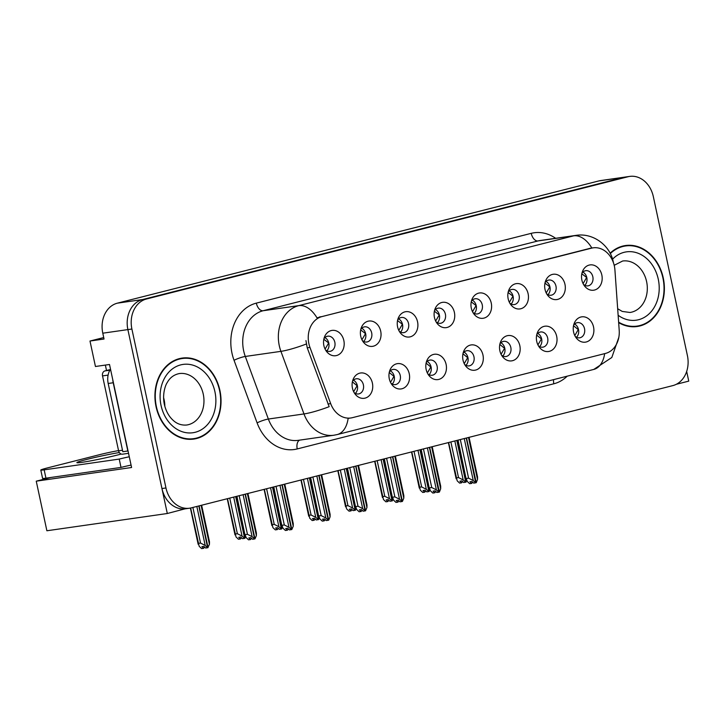 <?xml version="1.0" encoding="UTF-8"?>
<svg xmlns="http://www.w3.org/2000/svg" width="725" height="725" viewBox="0 0 725 725"><rect width="100%" height="100%" fill="white"/><g stroke="black" fill="none" stroke-linecap="round" stroke-linejoin="round"><path stroke-width="1.09" d="M325.561 350.003A7.667 6.162 81.8 0 0 329.929 351.371A7.667 6.162 81.8 0 0 334.832 342.254A7.667 6.162 81.8 0 0 327.754 336.183A7.667 6.162 81.8 0 0 323.948 338.729M324.882 337.605A7.667 6.162 -98.2 0 1 328.806 343.124A7.667 6.162 -98.2 0 1 326.776 350.809M323.876 345.589A12.778 10.277 81.8 0 0 326.676 351.643A12.778 10.277 81.8 0 0 339.101 354.416A12.778 10.277 81.8 0 0 343.84 340.523A12.778 10.277 81.8 0 0 334.823 330.473A12.778 10.277 81.8 0 0 324.546 336.835A12.778 10.277 81.8 0 0 323.876 345.589M427.832 373.873A7.667 6.162 81.8 0 0 432.2 375.242A7.667 6.162 81.8 0 0 437.103 366.134A7.667 6.162 81.8 0 0 430.025 360.062A7.667 6.162 81.8 0 0 426.218 362.6M427.161 361.476A7.667 6.162 -98.2 0 1 431.085 366.995A7.667 6.162 -98.2 0 1 429.055 374.689M426.155 369.469A12.778 10.277 81.8 0 0 428.946 375.523A12.778 10.277 81.8 0 0 441.371 378.287A12.778 10.277 81.8 0 0 446.111 364.394A12.778 10.277 81.8 0 0 437.093 354.344A12.778 10.277 81.8 0 0 426.826 360.706A12.778 10.277 81.8 0 0 426.155 369.469M390.974 383.226A7.667 6.162 81.8 0 0 395.343 384.603A7.667 6.162 81.8 0 0 400.245 375.487A7.667 6.162 81.8 0 0 393.167 369.415A7.667 6.162 81.8 0 0 389.361 371.961M390.304 370.837A7.667 6.162 -98.2 0 1 394.228 376.347A7.667 6.162 -98.2 0 1 392.198 384.042M389.298 378.822A12.778 10.277 81.8 0 0 392.089 384.875A12.778 10.277 81.8 0 0 404.514 387.639A12.778 10.277 81.8 0 0 409.253 373.756A12.778 10.277 81.8 0 0 400.236 363.705A12.778 10.277 81.8 0 0 389.968 370.067A12.778 10.277 81.8 0 0 389.298 378.822M538.403 345.798A7.667 6.162 81.8 0 0 542.771 347.175A7.667 6.162 81.8 0 0 547.674 338.058A7.667 6.162 81.8 0 0 540.596 331.987A7.667 6.162 81.8 0 0 536.79 334.533M537.723 333.409A7.667 6.162 -98.2 0 1 541.647 338.919A7.667 6.162 -98.2 0 1 539.618 346.613M536.727 341.393A12.778 10.277 81.8 0 0 539.518 347.447A12.778 10.277 81.8 0 0 551.942 350.211A12.778 10.277 81.8 0 0 556.682 336.327A12.778 10.277 81.8 0 0 547.665 326.277A12.778 10.277 81.8 0 0 537.397 332.639A12.778 10.277 81.8 0 0 536.727 341.393M472.981 312.575A7.667 6.162 81.8 0 0 477.358 313.943A7.667 6.162 81.8 0 0 482.252 304.826A7.667 6.162 81.8 0 0 475.174 298.754A7.667 6.162 81.8 0 0 471.368 301.301M472.31 300.177A7.667 6.162 -98.2 0 1 476.234 305.696A7.667 6.162 -98.2 0 1 474.204 313.381M471.304 308.161A12.778 10.277 81.8 0 0 474.096 314.215A12.778 10.277 81.8 0 0 486.52 316.988A12.778 10.277 81.8 0 0 491.26 303.095A12.778 10.277 81.8 0 0 482.252 293.045A12.778 10.277 81.8 0 0 471.975 299.407A12.778 10.277 81.8 0 0 471.304 308.161M546.695 293.861A7.667 6.162 81.8 0 0 551.063 295.229A7.667 6.162 81.8 0 0 555.966 286.112A7.667 6.162 81.8 0 0 548.888 280.04A7.667 6.162 81.8 0 0 545.082 282.587M546.025 281.463A7.667 6.162 -98.2 0 1 549.949 286.973A7.667 6.162 -98.2 0 1 547.919 294.667M545.019 289.447A12.778 10.277 81.8 0 0 547.81 295.501A12.778 10.277 81.8 0 0 560.235 298.274A12.778 10.277 81.8 0 0 564.974 284.381A12.778 10.277 81.8 0 0 555.957 274.331A12.778 10.277 81.8 0 0 545.689 280.693A12.778 10.277 81.8 0 0 545.019 289.447M354.117 392.587A7.667 6.162 81.8 0 0 358.494 393.956A7.667 6.162 81.8 0 0 363.388 384.848A7.667 6.162 81.8 0 0 356.31 378.776A7.667 6.162 81.8 0 0 352.504 381.314M353.447 380.19A7.667 6.162 -98.2 0 1 357.371 385.709A7.667 6.162 -98.2 0 1 355.341 393.403M352.441 388.183A12.778 10.277 81.8 0 0 355.232 394.237A12.778 10.277 81.8 0 0 367.657 397.001A12.778 10.277 81.8 0 0 372.396 383.108A12.778 10.277 81.8 0 0 363.379 373.058A12.778 10.277 81.8 0 0 353.111 379.42A12.778 10.277 81.8 0 0 352.441 388.183M436.133 321.927A7.667 6.162 81.8 0 0 440.501 323.296A7.667 6.162 81.8 0 0 445.395 314.188A7.667 6.162 81.8 0 0 438.326 308.116A7.667 6.162 81.8 0 0 434.511 310.653M435.453 309.53A7.667 6.162 -98.2 0 1 439.377 315.049A7.667 6.162 -98.2 0 1 437.347 322.743M434.447 317.523A12.778 10.277 81.8 0 0 437.238 323.577A12.778 10.277 81.8 0 0 449.663 326.341A12.778 10.277 81.8 0 0 454.403 312.457A12.778 10.277 81.8 0 0 445.395 302.407A12.778 10.277 81.8 0 0 435.118 308.759A12.778 10.277 81.8 0 0 434.447 317.523M362.418 340.641A7.667 6.162 81.8 0 0 366.787 342.01A7.667 6.162 81.8 0 0 371.68 332.902A7.667 6.162 81.8 0 0 364.612 326.83A7.667 6.162 81.8 0 0 360.796 329.368M361.739 328.244A7.667 6.162 -98.2 0 1 365.663 333.763A7.667 6.162 -98.2 0 1 363.633 341.457M360.733 336.237A12.778 10.277 81.8 0 0 363.533 342.291A12.778 10.277 81.8 0 0 375.958 345.055A12.778 10.277 81.8 0 0 380.697 331.171A12.778 10.277 81.8 0 0 371.68 321.121A12.778 10.277 81.8 0 0 361.403 327.473A12.778 10.277 81.8 0 0 360.733 336.237M399.276 331.289A7.667 6.162 81.8 0 0 403.644 332.657A7.667 6.162 81.8 0 0 408.538 323.54A7.667 6.162 81.8 0 0 401.469 317.468A7.667 6.162 81.8 0 0 397.653 320.015M398.596 318.891A7.667 6.162 -98.2 0 1 402.52 324.41A7.667 6.162 -98.2 0 1 400.49 332.095M397.59 326.875A12.778 10.277 81.8 0 0 400.381 332.929A12.778 10.277 81.8 0 0 412.815 335.702A12.778 10.277 81.8 0 0 417.555 321.809A12.778 10.277 81.8 0 0 408.538 311.759A12.778 10.277 81.8 0 0 398.261 318.121A12.778 10.277 81.8 0 0 397.59 326.875M501.546 355.159A7.667 6.162 81.8 0 0 505.914 356.528A7.667 6.162 81.8 0 0 510.817 347.42A7.667 6.162 81.8 0 0 503.739 341.348A7.667 6.162 81.8 0 0 499.933 343.886M500.866 342.762A7.667 6.162 -98.2 0 1 504.79 348.281A7.667 6.162 -98.2 0 1 502.76 355.975M499.869 350.755A12.778 10.277 81.8 0 0 502.661 356.809A12.778 10.277 81.8 0 0 515.085 359.573A12.778 10.277 81.8 0 0 519.825 345.68A12.778 10.277 81.8 0 0 510.808 335.63A12.778 10.277 81.8 0 0 500.54 341.992A12.778 10.277 81.8 0 0 499.869 350.755M464.689 364.512A7.667 6.162 81.8 0 0 469.057 365.889A7.667 6.162 81.8 0 0 473.96 356.772A7.667 6.162 81.8 0 0 466.882 350.701A7.667 6.162 81.8 0 0 463.076 353.247M464.018 352.123A7.667 6.162 -98.2 0 1 467.942 357.633A7.667 6.162 -98.2 0 1 465.903 365.327M463.012 360.108A12.778 10.277 81.8 0 0 465.803 366.161A12.778 10.277 81.8 0 0 478.228 368.925A12.778 10.277 81.8 0 0 482.968 355.042A12.778 10.277 81.8 0 0 473.951 344.991A12.778 10.277 81.8 0 0 463.683 351.353A12.778 10.277 81.8 0 0 463.012 360.108M583.553 284.499A7.667 6.162 81.8 0 0 587.921 285.868A7.667 6.162 81.8 0 0 592.823 276.76A7.667 6.162 81.8 0 0 585.746 270.688A7.667 6.162 81.8 0 0 581.939 273.225M582.882 272.102A7.667 6.162 -98.2 0 1 586.806 277.621A7.667 6.162 -98.2 0 1 584.776 285.315M581.876 280.095A12.778 10.277 81.8 0 0 584.667 286.148A12.778 10.277 81.8 0 0 597.092 288.913A12.778 10.277 81.8 0 0 601.832 275.029A12.778 10.277 81.8 0 0 592.814 264.978A12.778 10.277 81.8 0 0 582.547 271.331A12.778 10.277 81.8 0 0 581.876 280.095M509.838 303.213A7.667 6.162 81.8 0 0 514.215 304.582A7.667 6.162 81.8 0 0 519.109 295.474A7.667 6.162 81.8 0 0 512.031 289.402A7.667 6.162 81.8 0 0 508.225 291.939M509.168 290.816A7.667 6.162 -98.2 0 1 513.092 296.335A7.667 6.162 -98.2 0 1 511.062 304.029M508.162 298.809A12.778 10.277 81.8 0 0 510.953 304.862A12.778 10.277 81.8 0 0 523.377 307.627A12.778 10.277 81.8 0 0 528.117 293.743A12.778 10.277 81.8 0 0 519.1 283.692A12.778 10.277 81.8 0 0 508.832 290.045A12.778 10.277 81.8 0 0 508.162 298.809M575.26 336.445A7.667 6.162 81.8 0 0 579.628 337.814A7.667 6.162 81.8 0 0 584.531 328.706A7.667 6.162 81.8 0 0 577.453 322.634A7.667 6.162 81.8 0 0 573.647 325.172M574.581 324.048A7.667 6.162 -98.2 0 1 578.505 329.567A7.667 6.162 -98.2 0 1 576.475 337.261M573.584 332.041A12.778 10.277 81.8 0 0 576.375 338.095A12.778 10.277 81.8 0 0 588.8 340.859A12.778 10.277 81.8 0 0 593.539 326.966A12.778 10.277 81.8 0 0 584.522 316.916A12.778 10.277 81.8 0 0 574.245 323.278A12.778 10.277 81.8 0 0 573.584 332.041M308.868 343.614A23.01 18.497 81.8 0 0 309.974 347.447L330.673 403.608A23.01 18.497 81.8 0 0 350.791 417.99A23.01 18.497 81.8 0 0 352.341 417.691L605.493 353.419A23.01 18.497 81.8 0 0 619.204 330.355L614.927 270.026A23.01 18.497 81.8 0 0 593.132 247.841A23.01 18.497 81.8 0 0 591.582 248.149L322.009 316.58A23.01 18.497 81.8 0 0 308.868 343.614M676.362 384.268L688.75 381.123L686.675 371.445M167.303 513.508L46.88 530.763L36.25 481.173L131.587 467.507L109.502 364.485L95.446 366.497L89.991 341.031L104.037 339.019L102.787 333.192A25.565 20.554 81.8 0 1 117.396 303.159L598.923 180.915A25.565 20.554 81.8 0 1 600.653 180.57L625.738 176.972A25.565 20.554 81.8 0 0 624.017 177.317L142.481 299.57A25.565 20.554 81.8 0 0 127.881 329.594L167.303 513.508L185.038 508.841M89.991 341.031L103.72 337.551M106.521 370.502L105.361 365.074M36.25 481.173L50.795 477.476M156.047 406.689A40.908 32.879 81.8 0 0 193.783 439.069A40.908 32.879 81.8 0 0 219.911 390.476A40.908 32.879 81.8 0 0 182.174 358.087A40.908 32.879 81.8 0 0 156.047 406.689M191.772 439.278A40.908 32.879 81.8 0 0 194.454 438.534M618.652 322.634A40.908 32.879 81.8 0 0 637.13 326.513A40.908 32.879 81.8 0 0 663.257 277.92A40.908 32.879 81.8 0 0 625.521 245.53A40.908 32.879 81.8 0 0 610.106 253.215M635.109 326.721A40.908 32.879 81.8 0 0 637.792 325.978M348.317 418.352L348.136 418.37A29.825 17.672 -104.2 0 1 337.188 434.574L333.79 435.245A34.084 27.405 -98.2 0 1 303.983 413.939L280.919 351.353A34.084 27.405 -98.2 0 1 279.279 345.671A34.084 27.405 -98.2 0 1 298.754 305.633A29.825 17.672 75.8 0 1 316.988 317.849L590.658 248.195M591.854 248.023A29.825 17.672 -104.2 0 0 573.647 235.843L298.754 305.633L263.13 310.735A34.084 27.405 81.8 0 0 243.654 350.782A34.084 27.405 81.8 0 0 245.295 356.455L268.359 419.041L303.983 413.939A29.825 4.558 -20.2 0 0 329.168 406.68L307.237 347.837L305.941 340.578M629.753 176.402L625.738 176.972A25.565 20.554 81.8 0 0 624.017 177.317L142.481 299.57A25.565 20.554 81.8 0 0 127.881 329.594L161.956 488.541A25.565 20.554 81.8 0 0 185.537 508.778L189.551 508.207A25.565 20.554 81.8 0 0 191.273 507.862L672.809 385.609A25.565 20.554 81.8 0 0 687.409 355.576L653.334 196.638A25.565 20.554 81.8 0 0 629.753 176.402A25.565 20.554 81.8 0 0 628.031 176.737L146.495 298.99A25.565 20.554 81.8 0 0 131.896 329.023L165.971 487.961A25.565 20.554 81.8 0 0 189.551 508.207M626.309 245.866A40.908 32.879 81.8 0 0 623.527 245.902M182.963 358.413A40.908 32.879 81.8 0 0 180.181 358.458M574.789 335.557L578.26 329.594L573.52 325.715M464.254 438.562L473.253 480.539L475.709 482.832L473.697 483.122L471.948 481.482L469.945 481.772L471.694 483.403L472.673 482.152M466.519 437.982L476.252 482.696L477.512 479.452L477.548 476.941L469.066 437.338M468.513 437.474L477.512 479.452M460.312 439.558L468.586 478.165L466.284 478.5L467.235 481.4L469.682 483.693L471.694 483.403M475.709 482.832L466.257 438.054M457.819 440.193L466.22 479.37L458.055 440.129M468.586 478.165L473.253 480.539M454.829 440.954L463.184 479.941L465.776 482.207L456.822 440.447M465.631 482.234L463.628 482.524L461.879 480.883L459.877 481.173L461.617 482.814L459.614 483.104L457.167 480.802L448.63 442.522M465.767 482.17L466.746 480.639M457.085 440.374L466.039 482.134M450.877 441.951L458.517 477.576L463.184 479.941M448.394 442.585L456.152 478.772L456.215 477.902L458.517 477.576M461.617 482.814L462.595 481.563M586.797 277.593L581.812 273.778M586.552 277.666L583.081 283.611M537.932 344.919L541.403 338.956L536.663 335.077M427.397 447.914L436.396 489.892L438.852 492.184L436.84 492.474L435.091 490.834L433.088 491.124L434.837 492.764L435.816 491.514M429.662 447.343L439.395 492.048L440.655 488.813L440.7 486.294L432.209 446.691M431.656 446.836L440.655 488.813M423.454 448.92L431.728 487.526L429.427 487.853L430.378 490.752L432.825 493.054L434.837 492.764M438.852 492.184L429.399 447.407M420.962 449.545L429.363 488.722L421.198 449.491M431.728 487.526L436.396 489.892M501.075 354.271L504.546 348.308L499.806 344.429M390.539 457.276L399.538 499.253L401.994 501.546L399.983 501.836L398.243 500.196L396.231 500.486L397.98 502.117L398.958 500.866M392.805 456.696L402.402 501.446L403.798 498.166L403.843 495.655L395.352 456.052M394.799 456.188L403.798 498.166M386.597 458.272L394.88 496.879L392.569 497.214L393.521 500.114L395.968 502.407L397.98 502.117M401.994 501.546L392.542 456.768M384.105 458.907L392.506 498.084L384.341 458.843M394.88 496.879L399.538 499.253M464.218 363.633L467.688 357.67L462.958 353.791M353.691 466.628L362.69 508.606L365.137 510.898L363.125 511.188L361.385 509.548L359.373 509.838L361.123 511.478L362.101 510.228M355.948 466.057L365.545 510.799L366.941 507.527L366.986 505.008L358.494 465.405M357.942 465.55L366.941 507.527M349.74 467.634L358.023 506.24L355.712 506.567L356.664 509.467L359.111 511.768L361.123 511.478M365.137 510.898L355.685 466.121M347.257 468.259L355.649 507.437L347.493 468.205M358.023 506.24L362.69 508.606M417.972 450.307L426.327 489.302L428.919 491.559L419.965 449.799M428.774 491.595L426.771 491.885L425.022 490.245L423.019 490.535L424.759 492.166L422.757 492.456L420.31 490.163L411.773 451.883M428.91 491.532L429.889 490M420.228 449.736L429.182 491.496M414.02 451.312L421.66 486.928L426.327 489.302M411.537 451.947L419.295 488.133L419.358 487.263L421.66 486.928M424.759 492.166L425.738 490.916M549.94 286.955L544.964 283.14M549.695 287.018L546.224 292.963M381.114 459.668L389.47 498.655L392.062 500.921L383.108 459.161M391.917 500.948L389.914 501.238L388.165 499.597L386.162 499.888L387.902 501.528L385.899 501.818L383.452 499.516L374.916 461.236M392.053 500.884L393.032 499.353M383.371 459.088L392.325 500.848M377.172 460.665L384.803 496.29L389.47 498.655M374.68 461.299L382.438 497.486L382.501 496.616L384.803 496.29M387.902 501.528L388.89 500.277M513.082 296.308L508.107 292.492M512.847 296.38L509.367 302.325M344.257 469.021L352.613 508.017L355.205 510.273L346.251 468.513M355.06 510.309L353.057 510.599L351.308 508.959L349.305 509.249L351.054 510.88L349.042 511.17L346.595 508.877L338.058 470.597M355.196 510.246L356.183 508.714M346.514 468.45L355.468 510.21M340.315 470.027L347.946 505.642L352.613 508.017M337.823 470.661L345.58 506.847L345.644 505.978L347.946 505.642M351.054 510.88L352.033 509.63M476.225 305.669L471.25 301.854M475.99 305.733L472.51 311.678M307.4 478.382L315.756 517.369L318.347 519.635L309.394 477.875M318.212 519.662L316.2 519.952L314.451 518.312L312.448 518.602L314.197 520.242L312.185 520.532L309.738 518.23L301.201 479.959M318.338 519.598L319.326 518.067M309.666 477.802L318.61 519.562M303.458 479.379L311.088 515.004L315.756 517.369M300.966 480.013L308.723 516.2L308.787 515.33L311.088 515.004M314.197 520.242L315.176 518.991M439.368 315.022L434.393 311.206M439.132 315.094L435.653 321.039M119.317 452.536A25.991 1.323 -12.1 0 0 86.973 459.378A25.991 1.323 -12.1 0 0 76.868 462.632A25.991 1.323 -12.1 0 0 91.069 460.792A25.991 1.323 -12.1 0 0 117.586 454.992A25.991 1.323 -12.1 0 0 121.184 454.04M131.062 465.088A17.047 0.87 -12.1 0 0 121.012 467.417L119.226 459.088L44.162 469.854A17.047 0.87 167.9 0 1 40.799 470.045A17.047 0.87 167.9 0 1 47.433 467.915L99.325 454.738A17.047 0.87 167.9 0 1 118.547 450.597M119.226 459.088A17.047 0.87 167.9 0 1 129.277 456.759M121.012 467.417L45.947 478.174A17.047 0.87 167.9 0 1 42.585 478.364L40.799 470.045M128.026 450.923A17.047 13.702 81.8 0 0 127.836 450.995L113.209 382.755A17.047 13.702 -98.2 0 1 112.792 379.837M110.481 369.079A17.047 13.702 81.8 0 0 108.188 383.48L122.815 451.711L127.836 450.995M128.071 451.131A17.047 13.702 81.8 0 0 127.355 451.068M156.382 406.598A40.482 32.534 -98.2 0 1 182.238 358.513A40.482 32.534 -98.2 0 1 219.584 390.558A40.482 32.534 -98.2 0 1 193.729 438.643A40.482 32.534 -98.2 0 1 156.382 406.598M177.498 359.201A40.482 32.534 -98.2 0 1 178.223 359.083L182.238 358.513M163.596 397.653A25.991 20.889 -98.2 0 1 164.122 399.756A25.991 20.889 -98.2 0 1 164.838 406.317M193.729 438.643L189.714 439.223A40.482 32.534 -98.2 0 1 188.98 439.314M122.806 454.113A4.259 3.426 -98.2 0 1 122.525 454.176A4.259 3.426 -98.2 0 1 118.592 450.805L102.533 375.903A4.259 3.426 -98.2 0 1 104.971 370.901L110.173 369.578M610.296 253.587A40.482 32.534 -98.2 0 1 625.575 245.956A40.482 32.534 -98.2 0 1 662.922 278.001A40.482 32.534 -98.2 0 1 637.067 326.096A40.482 32.534 -98.2 0 1 618.615 322.154M620.836 246.645A40.482 32.534 -98.2 0 1 621.57 246.527L625.575 245.956M637.067 326.096L633.052 326.667A40.482 32.534 -98.2 0 1 632.327 326.757M427.36 372.985L430.831 367.022L426.101 363.143M316.834 475.99L325.833 517.967L328.28 520.26L326.268 520.55L324.528 518.91L322.516 519.2L324.265 520.831L325.244 519.58M319.091 475.41L328.688 520.16L330.083 516.88L330.129 514.369L321.637 474.766M321.084 474.902L330.083 516.88M312.883 476.987L321.166 515.593L318.855 515.928L319.807 518.828L322.263 521.121L324.265 520.831M328.28 520.26L318.828 475.482M310.4 477.621L318.792 516.798L310.635 477.558M321.166 515.593L325.833 517.967M390.503 382.347L393.974 376.384L389.243 372.505M279.977 485.342L288.976 527.32L291.423 529.612L289.42 529.903L287.671 528.262L285.659 528.552L287.408 530.192L288.387 528.942M282.233 484.771L291.831 529.513L293.235 526.241L293.272 523.722L284.78 484.119M284.236 484.264L293.235 526.241M276.026 486.348L284.309 524.954L281.998 525.281L282.949 528.181L285.405 530.482L287.408 530.192M291.423 529.612L281.971 484.835M273.542 486.973L281.934 526.151L273.778 486.919M284.309 524.954L288.976 527.32M353.646 391.699L357.117 385.736L352.386 381.858M243.12 494.704L252.119 536.681L254.566 538.974L252.563 539.264L250.814 537.624L248.802 537.914L250.551 539.545L251.53 538.294M245.376 494.124L254.973 538.874L256.378 535.594L256.414 533.083L247.923 493.48M247.379 493.616L256.378 535.594M239.178 495.701L247.452 534.307L245.141 534.642L246.092 537.542L248.548 539.835L250.551 539.545M254.566 538.974L245.113 494.196M236.685 496.335L245.086 535.512L236.921 496.272M247.452 534.307L252.119 536.681M270.543 487.735L278.898 526.731L281.354 529.023L272.537 487.227M281.354 529.023L279.343 529.313L277.593 527.673L275.591 527.963L277.34 529.594L275.328 529.884L272.881 527.592L264.344 489.312M281.481 528.96L282.469 527.428M272.808 487.164L281.753 528.924M266.601 488.741L274.231 524.356L278.898 526.731M264.108 489.375L271.866 525.562L271.929 524.692L274.231 524.356M277.34 529.594L278.318 528.344M402.511 324.383L397.536 320.568M402.275 324.447L398.795 330.392M233.686 497.096L242.041 536.083L244.633 538.349L235.679 496.589M244.497 538.376L242.485 538.666L240.736 537.026L238.733 537.316L240.483 538.956L238.471 539.246L236.024 536.944L227.487 498.673M244.624 538.312L245.612 536.781M235.951 496.516L244.905 538.276M229.743 498.093L237.374 533.718L242.041 536.083M227.251 498.728L235.009 534.914L235.072 534.044L237.374 533.718M240.483 538.956L241.461 537.705M365.663 333.736L360.678 329.92M365.418 333.808L361.947 339.753M196.828 506.449L205.193 545.445L207.64 547.737L198.822 505.941M207.64 547.737L205.628 548.028L203.888 546.387L201.876 546.677L203.625 548.308L201.613 548.598L199.167 546.306L190.63 508.017M207.776 547.674L209.443 544.357L209.489 541.847L201.641 505.234M199.094 505.878L208.048 547.638M192.886 507.455L200.526 543.07L205.193 545.445M190.394 508.062L198.152 544.276L198.215 543.406L200.526 543.07M203.625 548.308L204.604 547.058M209.443 544.357L201.088 505.37M328.806 343.097L323.821 339.282M328.561 343.161L325.09 349.106M309.974 347.447L307.237 347.837M102.787 333.192L131.896 329.023M117.396 303.159L146.495 298.99M598.923 180.915L628.031 176.737M591.582 248.149L589.081 248.503M322.009 316.58L319.507 316.943M330.673 403.608L327.936 404.006M531.226 233.341A8.519 5.048 -104.2 0 0 538.022 240.945L263.13 310.735A8.519 5.048 -104.2 0 1 256.324 303.132L531.226 233.341A42.612 34.247 -98.2 0 1 555.649 238.298M540.324 240.492A34.084 27.405 81.8 0 0 538.022 240.945L573.647 235.843A34.084 27.405 -98.2 0 1 575.949 235.389L540.324 240.492M306.267 344.031A29.825 4.558 -20.2 0 1 280.919 351.353L245.295 356.455A8.519 1.305 159.8 0 0 234.039 360.28A42.612 34.247 -98.2 0 1 256.324 303.132M604.668 353.628A29.825 17.672 75.8 0 1 593.784 369.424L337.188 434.574M567.204 376.175A42.612 34.247 -98.2 0 1 553.827 383.788L297.232 448.938A42.612 34.247 -98.2 0 1 257.103 422.865L234.039 360.28M165.971 487.961L161.956 488.541M257.103 422.865A8.519 1.305 159.8 0 1 268.359 419.041A34.084 27.405 81.8 0 0 298.165 440.347L333.79 435.245M299.633 440.138A8.519 5.048 -104.2 0 0 297.232 448.938M553.592 379.628A8.519 5.048 -104.2 0 0 553.827 383.788M108.188 383.48L113.209 382.755M45.947 478.174L44.162 469.854M203.254 394.146A25.991 20.889 81.8 0 0 179.274 373.574C173.946 374.68 169.958 377.643 167.294 382.465C165.345 385.12 162.173 394.327 164.348 404.351C165.862 410.839 168.626 416.005 172.659 419.857C176.565 423.735 181.232 425.457 186.651 425.022A25.991 20.889 81.8 0 0 203.254 394.146M161.041 405.42A34.51 27.74 -98.2 0 1 180.752 364.874A34.51 27.74 -98.2 0 1 214.926 391.736A34.51 27.74 -98.2 0 1 195.206 432.281A34.51 27.74 -98.2 0 1 161.041 405.42M104.971 370.901L109.819 370.203M102.533 375.903L108.097 375.106M118.592 450.805L122.498 450.243M617.664 308.741L622.249 311.433L629.998 312.475A25.991 20.889 81.8 0 0 646.6 281.59A25.991 20.889 81.8 0 0 622.621 261.018L614.193 265.314M612.543 259.215A34.51 27.74 -98.2 0 1 658.264 279.179A34.51 27.74 -98.2 0 1 648.648 314.242A34.51 27.74 -98.2 0 1 618.126 315.266M593.132 247.841L590.612 248.204M350.791 417.99L348.136 418.37M613.395 262.622L613.278 262.033C610.305 245.684 593.258 232.526 575.949 235.389M618.806 337.397L611.809 357.498L593.784 369.424M122.525 454.176L128.542 453.315"/></g></svg>
